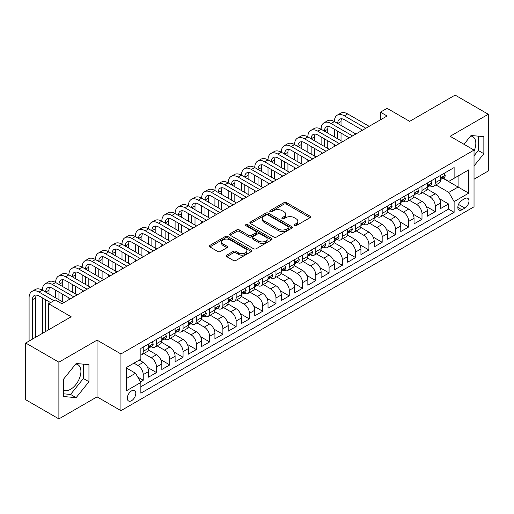 <?xml version="1.0" encoding="UTF-8"?>
<svg xmlns="http://www.w3.org/2000/svg" width="514" height="514" viewBox="0 0 514 514"><rect width="100%" height="100%" fill="white"/><g stroke="black" fill="none" stroke-linecap="round" stroke-linejoin="round"><path stroke-width="0.77" d="M294.336 225.678A1.291 0.745 0 0 0 296.16 225.678L310.006 217.685A1.844 1.067 0 0 0 310.546 216.934A1.844 1.067 0 0 0 310.006 216.182L286.555 202.638A1.844 1.067 0 0 0 283.946 202.638L270.101 210.631A1.291 0.745 0 0 0 269.728 211.158A1.291 0.745 0 0 0 270.101 211.684A1.291 0.745 0 0 0 271.925 211.684L273.718 210.65A5.898 3.405 0 0 1 282.058 210.65L284.011 211.781A5.898 3.405 0 0 1 285.739 214.184A5.898 3.405 0 0 1 284.011 216.593L282.218 217.628A1.291 0.745 0 0 0 281.845 218.154A1.291 0.745 0 0 0 282.218 218.681A1.291 0.745 0 0 0 284.043 218.681L285.835 217.647A5.898 3.405 0 0 1 294.175 217.647L296.128 218.778A5.898 3.405 0 0 1 297.857 221.181A5.898 3.405 0 0 1 296.128 223.59L294.336 224.624A1.291 0.745 0 0 0 293.957 225.151A1.291 0.745 0 0 0 294.336 225.678L294.336 224.624M63.331 390.087A14.643 8.455 120 0 0 70.566 389.316A14.643 8.455 120 0 0 80.133 376.409A14.643 8.455 120 0 0 77.89 364.677A14.643 8.455 120 0 0 75.725 364.015M131.558 400.695A6.007 3.47 120 0 0 135.484 395.401A6.007 3.47 120 0 0 134.565 390.589A6.007 3.47 120 0 0 131.558 390.884A6.007 3.47 120 0 0 127.639 396.178A6.007 3.47 120 0 0 128.558 400.991A6.007 3.47 120 0 0 131.558 400.695M470.631 136.017A14.643 8.455 -60 0 1 472.79 136.685A14.643 8.455 -60 0 1 474.03 151.142M226.745 255.15A1.844 1.067 0 0 0 226.205 255.901A1.844 1.067 0 0 0 226.745 256.653L233.33 260.45A1.844 1.067 0 0 0 235.932 260.45L251.307 251.571A1.844 1.067 0 0 0 251.847 250.819A1.844 1.067 0 0 0 251.307 250.067L227.856 236.53A1.844 1.067 0 0 0 225.248 236.53L209.873 245.403A1.844 1.067 0 0 0 209.333 246.155A1.844 1.067 0 0 0 209.873 246.906L217.82 251.5A1.844 1.067 0 0 0 220.429 251.5L227.008 247.697A1.844 1.067 0 0 0 227.548 246.945A1.844 1.067 0 0 0 227.008 246.193L223.07 243.919A4.928 2.846 0 0 1 221.624 241.908A4.928 2.846 0 0 1 224.663 239.28A4.928 2.846 0 0 1 230.041 239.897L245.48 248.808A4.928 2.846 0 0 1 246.919 250.819A4.928 2.846 0 0 1 243.88 253.447A4.928 2.846 0 0 1 238.509 252.83L235.932 251.346A1.844 1.067 0 0 0 233.33 251.346L226.745 255.15L226.745 256.653M474.03 179.213L488.3 170.976L488.3 114.262L455.115 95.103L409.652 121.355L387.087 108.325L380.45 112.155L387.087 115.991L61.873 303.748L55.236 299.919L48.599 303.748L48.599 329.802M58.885 362.184L58.885 418.897L97.05 396.866L97.05 340.152L58.885 362.184L25.7 343.024L71.163 316.778L48.599 303.748M97.05 340.152L120.944 353.947L474.03 150.088L474.03 206.801L120.944 410.66L120.944 353.947M488.3 114.262L450.135 136.294L474.03 150.088M273.846 237.057A1.844 1.067 0 0 0 276.455 237.057L291.83 228.177A1.844 1.067 0 0 0 292.37 227.426A1.844 1.067 0 0 0 291.83 226.674L268.379 213.137A1.844 1.067 0 0 0 265.77 213.137L250.395 222.009A1.844 1.067 0 0 0 249.855 222.761A1.844 1.067 0 0 0 250.395 223.513L273.846 237.057M246.418 225.954A1.291 0.745 0 0 1 247.722 226.141L271.546 239.89L256.197 248.75A1.844 1.067 0 0 1 253.588 248.75L230.137 235.213L230.137 233.709A1.844 1.067 0 0 0 229.597 234.461A1.844 1.067 0 0 0 230.137 235.213M230.137 233.709L236.716 229.906A1.844 1.067 0 0 1 239.318 229.906L248.834 235.399A1.844 1.067 0 0 0 251.436 235.399L255.805 232.881A1.844 1.067 0 0 0 256.345 232.129A1.844 1.067 0 0 0 255.805 231.377L245.898 225.659A1.291 0.745 0 0 1 245.525 225.132A1.291 0.745 0 0 1 246.322 224.445A1.291 0.745 0 0 1 247.722 224.605L271.565 238.374A1.844 1.067 0 0 1 272.105 239.126A1.844 1.067 0 0 1 271.565 239.877L271.565 238.374M58.885 418.897L25.7 399.738L25.7 343.024M140.489 381.825L143.239 380.231L137.733 377.051M133.948 363.141L137.932 365.441A7.511 4.337 60 0 1 143.239 374.635L148.552 371.571L148.552 377.167L156.513 372.566L147.537 367.388M143.849 353.529L151.206 357.776A7.511 4.337 60 0 1 156.513 366.977L161.826 363.906L161.826 369.502L169.787 364.908L160.811 359.723M157.123 345.864L164.48 350.111A7.511 4.337 60 0 1 169.787 359.312L175.101 356.247L175.101 361.837L183.061 357.243L174.085 352.058M170.397 338.199L177.754 342.452A7.511 4.337 60 0 1 183.061 351.647L188.375 348.582L188.375 354.178L196.335 349.578L187.359 344.393M183.671 330.541L191.028 334.787A7.511 4.337 60 0 1 196.335 343.982L201.649 340.917L201.649 346.513L209.609 341.913L200.633 336.728M196.946 322.876L204.302 327.122A7.511 4.337 60 0 1 209.609 336.317L214.923 333.252L214.923 338.848L222.883 334.248L213.908 329.069M210.22 315.21L217.576 319.457A7.511 4.337 60 0 1 222.883 328.658L228.197 325.593L228.197 331.183L236.157 326.589L227.182 321.404M223.494 307.545L230.85 311.792A7.511 4.337 60 0 1 236.157 320.993L241.471 317.928L241.471 323.518L249.431 318.924L240.456 313.739M236.768 299.88L244.124 304.134A7.511 4.337 60 0 1 249.431 313.328L254.745 310.263L254.745 315.859L262.705 311.259L253.73 306.074M250.042 292.222L257.398 296.469A7.511 4.337 60 0 1 262.705 305.663L268.019 302.598L268.019 308.194L275.979 303.594L267.004 298.416M263.316 284.557L270.672 288.804A7.511 4.337 60 0 1 275.979 297.998L281.293 294.933L281.293 300.529L289.253 295.929L280.278 290.751M276.59 276.892L283.946 281.139A7.511 4.337 60 0 1 289.253 290.339L294.567 287.275L294.567 292.864L302.528 288.27L293.552 283.086M289.864 269.227L297.221 273.48A7.511 4.337 60 0 1 302.528 282.674L307.841 279.61L307.841 285.206L315.802 280.605L306.826 275.42M303.138 261.568L310.495 265.815A7.511 4.337 60 0 1 315.802 275.009L321.115 271.945L321.115 277.541L329.076 272.94L320.1 267.755M316.412 253.903L323.769 258.15A7.511 4.337 60 0 1 329.076 267.344L334.389 264.28L334.389 269.876L342.35 265.275L333.374 260.097M329.686 246.238L337.043 250.485A7.511 4.337 60 0 1 342.35 259.686L347.663 256.614L347.663 262.211L355.624 257.61L346.648 252.432M342.96 238.573L350.317 242.82A7.511 4.337 60 0 1 355.624 252.021L360.937 248.956L360.937 254.546L368.898 249.952L359.922 244.767M356.234 230.908L363.591 235.161A7.511 4.337 60 0 1 368.898 244.356L374.211 241.291L374.211 246.887L382.172 242.287L373.196 237.102M369.508 223.249L376.865 227.496A7.511 4.337 60 0 1 382.172 236.691L387.485 233.626L387.485 239.222L395.446 234.622L386.47 229.437M382.782 215.584L390.139 219.831A7.511 4.337 60 0 1 395.446 229.026L400.759 225.961L400.759 231.557L408.72 226.957L399.744 221.778M396.056 207.919L403.413 212.166A7.511 4.337 60 0 1 408.72 221.367L414.033 218.296L414.033 223.892L421.994 219.292L413.018 214.113M409.33 200.254L416.687 204.501A7.511 4.337 60 0 1 421.994 213.702L427.307 210.637L427.307 216.227L435.268 211.633L435.268 206.037A7.511 4.337 -120 0 0 429.961 196.843L422.604 192.589M426.292 206.448L435.268 211.633M148.552 371.571A7.511 4.337 -120 0 0 143.239 362.376L139.262 360.076M161.826 363.906A7.511 4.337 -120 0 0 156.513 354.711L148.308 349.97M175.101 356.247A7.511 4.337 -120 0 0 169.787 347.046L161.582 342.311M188.375 348.582A7.511 4.337 -120 0 0 183.061 339.388L174.856 334.646M201.649 340.917A7.511 4.337 -120 0 0 196.335 331.723L188.13 326.981M214.923 333.252A7.511 4.337 -120 0 0 209.609 324.058L201.404 319.316M228.197 325.593A7.511 4.337 -120 0 0 222.883 316.393L214.679 311.651M241.471 317.928A7.511 4.337 -120 0 0 236.157 308.728L227.953 303.992M254.745 310.263A7.511 4.337 -120 0 0 249.431 301.069L241.227 296.327M268.019 302.598A7.511 4.337 -120 0 0 262.705 293.404L254.501 288.662M281.293 294.933A7.511 4.337 -120 0 0 275.979 285.739L267.775 280.997M294.567 287.275A7.511 4.337 -120 0 0 289.253 278.074L281.049 273.339M307.841 279.61A7.511 4.337 -120 0 0 302.528 270.409L294.323 265.674M321.115 271.945A7.511 4.337 -120 0 0 315.802 262.75L307.597 258.009M334.389 264.28A7.511 4.337 -120 0 0 329.076 255.085L320.871 250.344M347.663 256.614A7.511 4.337 -120 0 0 342.35 247.42L334.145 242.679M360.937 248.956A7.511 4.337 -120 0 0 355.624 239.755L347.419 235.02M374.211 241.291A7.511 4.337 -120 0 0 368.898 232.09L360.693 227.355M387.485 233.626A7.511 4.337 -120 0 0 382.172 224.432L373.967 219.69M400.759 225.961A7.511 4.337 -120 0 0 395.446 216.767L387.241 212.025M414.033 218.296A7.511 4.337 -120 0 0 408.72 209.102L400.515 204.36M427.307 210.637A7.511 4.337 -120 0 0 421.994 201.437L413.789 196.701M464.874 198.603L461.951 200.287A5.821 3.36 120 0 0 458.147 205.42A5.821 3.36 120 0 0 459.041 210.078A5.821 3.36 120 0 0 461.951 209.789L464.874 208.106A5.821 3.36 120 0 0 468.672 202.979A5.821 3.36 120 0 0 467.779 198.314A5.821 3.36 120 0 0 464.874 198.603M126.251 378.625L135.542 373.26L140.855 382.455L140.855 393.184L454.119 212.321L454.119 201.591L448.812 192.397L435.878 184.931M140.855 382.455L126.251 390.884L126.251 367.587L140.855 359.157L140.855 348.428L454.119 167.564L454.119 178.294L468.723 169.864L468.723 193.161L454.119 201.591M151.135 346.699L151.206 346.744A7.511 4.337 60 0 0 154.958 347.111L160.272 344.046A7.511 4.337 -120 0 0 161.826 340.609L161.826 336.317M164.409 339.041L164.48 339.079A7.511 4.337 60 0 0 168.232 339.452L173.546 336.387A7.511 4.337 -120 0 0 175.101 332.95L175.101 328.658M177.683 331.376L177.754 331.414A7.511 4.337 60 0 0 181.506 331.787L186.82 328.722A7.511 4.337 -120 0 0 188.375 325.285L188.375 320.993M190.957 323.711L191.028 323.749A7.511 4.337 60 0 0 194.78 324.122L200.094 321.057A7.511 4.337 -120 0 0 201.649 317.62L201.649 313.328M204.231 316.046L204.302 316.084A7.511 4.337 60 0 0 208.054 316.457L213.368 313.392A7.511 4.337 -120 0 0 214.923 309.955L214.923 305.663M217.506 308.381L217.576 308.426A7.511 4.337 60 0 0 221.328 308.798L226.642 305.727A7.511 4.337 -120 0 0 228.197 302.29L228.197 297.998M230.78 300.722L230.85 300.761A7.511 4.337 60 0 0 234.602 301.133L239.916 298.069A7.511 4.337 -120 0 0 241.471 294.631L241.471 290.339M244.054 293.057L244.124 293.096A7.511 4.337 60 0 0 247.876 293.468L253.19 290.404A7.511 4.337 -120 0 0 254.745 286.966L254.745 282.674M257.328 285.392L257.398 285.431A7.511 4.337 60 0 0 261.151 285.803L266.464 282.739A7.511 4.337 -120 0 0 268.019 279.301L268.019 275.009M270.602 277.727L270.672 277.766A7.511 4.337 60 0 0 274.425 278.138L279.738 275.074A7.511 4.337 -120 0 0 281.293 271.636L281.293 267.344M283.876 270.062L283.946 270.107A7.511 4.337 60 0 0 287.699 270.48L293.012 267.409A7.511 4.337 -120 0 0 294.567 263.971L294.567 259.679M297.15 262.403L297.221 262.442A7.511 4.337 60 0 0 300.973 262.815L306.286 259.75A7.511 4.337 -120 0 0 307.841 256.313L307.841 252.021M310.424 254.738L310.495 254.777A7.511 4.337 60 0 0 314.247 255.15L319.56 252.085A7.511 4.337 -120 0 0 321.115 248.647L321.115 244.356M323.698 247.073L323.769 247.112A7.511 4.337 60 0 0 327.521 247.485L332.834 244.42A7.511 4.337 -120 0 0 334.389 240.982L334.389 236.691M336.972 239.408L337.043 239.447A7.511 4.337 60 0 0 340.795 239.82L346.108 236.755A7.511 4.337 -120 0 0 347.663 233.317L347.663 229.026M350.246 231.743L350.317 231.788A7.511 4.337 60 0 0 354.069 232.161L359.382 229.09A7.511 4.337 -120 0 0 360.937 225.652L360.937 221.361M363.52 224.085L363.591 224.123A7.511 4.337 60 0 0 367.343 224.496L372.656 221.431A7.511 4.337 -120 0 0 374.211 217.994L374.211 213.702M376.794 216.42L376.865 216.458A7.511 4.337 60 0 0 380.617 216.831L385.93 213.766A7.511 4.337 -120 0 0 387.485 210.329L387.485 206.037M390.068 208.755L390.139 208.793A7.511 4.337 60 0 0 393.891 209.166L399.205 206.101A7.511 4.337 -120 0 0 400.759 202.664L400.759 198.372M403.342 201.09L403.413 201.135A7.511 4.337 60 0 0 407.165 201.501L412.479 198.436A7.511 4.337 -120 0 0 414.033 194.999L414.033 190.707M416.616 193.425L416.687 193.47A7.511 4.337 60 0 0 420.439 193.842L425.753 190.778A7.511 4.337 -120 0 0 427.307 187.334L427.307 183.048M140.855 386.746L448.542 209.102L448.542 203.968L440.582 208.568L440.582 202.972A7.511 4.337 -120 0 0 435.268 193.772L427.063 189.036M429.89 185.766L429.961 185.805A7.511 4.337 -120 0 0 433.713 186.177A7.511 4.337 -120 0 0 435.268 182.74L435.268 178.448M433.713 186.177L439.027 183.112A7.511 4.337 -120 0 0 440.582 179.675L440.582 175.383M143.239 347.046L143.239 351.338A7.511 4.337 60 0 1 141.684 354.776A7.511 4.337 60 0 1 140.855 355.084M141.684 354.776L146.998 351.711A7.511 4.337 -120 0 0 148.552 348.274L148.552 343.982M156.513 339.381L156.513 343.673A7.511 4.337 60 0 1 154.958 347.111M169.787 331.723L169.787 336.015A7.511 4.337 60 0 1 168.232 339.452M183.061 324.058L183.061 328.35A7.511 4.337 60 0 1 181.506 331.787M196.335 316.393L196.335 320.685A7.511 4.337 60 0 1 194.78 324.122M209.609 308.728L209.609 313.02A7.511 4.337 60 0 1 208.054 316.457M222.883 301.069L222.883 305.355A7.511 4.337 60 0 1 221.328 308.798M236.157 293.404L236.157 297.696A7.511 4.337 60 0 1 234.602 301.133M249.431 285.739L249.431 290.031A7.511 4.337 60 0 1 247.876 293.468M262.705 278.074L262.705 282.366A7.511 4.337 60 0 1 261.151 285.803M275.979 270.409L275.979 274.701A7.511 4.337 60 0 1 274.425 278.138M289.253 262.75L289.253 267.042A7.511 4.337 60 0 1 287.699 270.48M302.528 255.085L302.528 259.377A7.511 4.337 60 0 1 300.973 262.815M315.802 247.42L315.802 251.712A7.511 4.337 60 0 1 314.247 255.15M329.076 239.755L329.076 244.047A7.511 4.337 60 0 1 327.521 247.485M342.35 232.09L342.35 236.382A7.511 4.337 60 0 1 340.795 239.82M355.624 224.432L355.624 228.724A7.511 4.337 60 0 1 354.069 232.161M368.898 216.767L368.898 221.059A7.511 4.337 60 0 1 367.343 224.496M382.172 209.102L382.172 213.394A7.511 4.337 60 0 1 380.617 216.831M395.446 201.437L395.446 205.728A7.511 4.337 60 0 1 393.891 209.166M408.72 193.772L408.72 198.063A7.511 4.337 60 0 1 407.165 201.501M421.994 186.113L421.994 190.405A7.511 4.337 60 0 1 420.439 193.842M421.994 213.702L421.994 219.292M408.72 221.367L408.72 226.957M395.446 229.026L395.446 234.622M382.172 236.691L382.172 242.287M368.898 244.356L368.898 249.952M355.624 252.021L355.624 257.61M342.35 259.686L342.35 265.275M329.076 267.344L329.076 272.94M315.802 275.009L315.802 280.605M302.528 282.674L302.528 288.27M289.253 290.339L289.253 295.929M275.979 297.998L275.979 303.594M262.705 305.663L262.705 311.259M249.431 313.328L249.431 318.924M236.157 320.993L236.157 326.589M222.883 328.658L222.883 334.248M209.609 336.317L209.609 341.913M196.335 343.982L196.335 349.578M183.061 351.647L183.061 357.243M169.787 359.312L169.787 364.908M156.513 366.977L156.513 372.566M143.239 374.635L143.239 380.231M135.542 373.26L126.251 367.895M448.812 192.397L458.102 187.032L458.102 175.994L468.723 169.864M442.901 178.255L468.723 193.161M443.164 178.101L448.812 181.358L454.119 178.294M97.05 396.866L120.944 410.66M380.45 112.155L380.45 119.82M439.566 198.783L448.542 203.968M448.542 209.102L454.119 212.321M474.03 165.945L483.854 153.725L483.854 136.647L471.042 135.503L463.981 144.286M63.331 396.512L76.143 397.656L88.948 381.722L88.948 364.644L76.143 363.501L63.331 379.435L63.331 396.512M474.03 155.793L478.277 150.506L478.277 136.152M478.277 150.506L483.854 153.725M63.331 393.788L70.566 394.437L83.377 378.503L83.377 364.143M83.377 378.503L88.948 381.722M70.566 394.437L76.143 397.656M294.85 225.858L296.128 225.126A5.898 3.405 0 0 0 297.857 222.716L297.857 221.181M285.739 214.184L285.739 215.719A5.898 3.405 0 0 1 284.011 218.129L282.739 218.861M309.981 217.698L286.555 204.174A1.844 1.067 0 0 0 283.946 204.174L270.621 211.871M291.804 228.19L268.379 214.666A1.844 1.067 0 0 0 265.77 214.666L250.421 223.526M288.572 227.953A1.291 0.745 0 0 0 288.952 227.426A1.291 0.745 0 0 0 288.572 226.899L267.987 215.013A1.291 0.745 0 0 0 266.162 215.013L264.273 216.105A5.898 3.405 0 0 0 262.545 218.514A5.898 3.405 0 0 0 264.273 220.917L278.344 229.045A5.898 3.405 0 0 0 286.683 229.045L288.572 227.953L288.572 229.488A1.291 0.745 0 0 0 288.952 228.961L288.952 227.426M262.545 218.514L262.545 220.043A5.898 3.405 0 0 0 264.273 222.453L264.273 220.917M288.572 229.488L286.683 230.574A5.898 3.405 0 0 1 278.344 230.574L264.273 222.453M230.163 235.226L236.716 231.441L236.716 229.906M256.345 232.129L256.345 233.658A1.844 1.067 0 0 1 255.805 234.41L251.436 236.935A1.844 1.067 0 0 1 248.834 236.935L239.318 231.441A1.844 1.067 0 0 0 236.716 231.441M258.703 241.098A4.928 2.846 0 0 0 264.074 241.715A4.928 2.846 0 0 0 267.119 239.087A4.928 2.846 0 0 0 265.674 237.076L260.232 233.934A1.844 1.067 0 0 0 257.63 233.934L253.261 236.453A1.844 1.067 0 0 0 252.721 237.205A1.844 1.067 0 0 0 253.261 237.956L258.703 241.098L258.703 242.634A4.928 2.846 0 0 0 264.074 243.25A4.928 2.846 0 0 0 267.119 240.616L267.119 239.087M252.721 237.205L252.721 238.74A1.844 1.067 0 0 0 253.261 239.492L253.261 237.956M258.703 242.634L253.261 239.492M246.919 250.819L246.919 252.355A4.928 2.846 0 0 1 243.88 254.983A4.928 2.846 0 0 1 238.509 254.366L235.932 252.882A1.844 1.067 0 0 0 233.33 252.882L226.77 256.666M221.624 241.908L221.624 243.437A4.928 2.846 0 0 0 223.07 245.454L223.07 243.919M226.982 247.716L223.07 245.454M251.282 251.59L227.856 238.059A1.844 1.067 0 0 0 225.248 238.059L209.898 246.926M444.096 173.353L445.227 175.306A4.973 2.872 60 0 1 444.192 177.503L441.674 178.962A4.973 2.872 -120 0 0 442.541 177.818L442.432 177.375M29.086 341.071L29.086 297.85A14.077 8.128 60 0 1 32.003 291.399L35.318 289.485A14.077 8.128 60 0 1 42.36 290.185A14.077 8.128 60 0 1 45.277 283.741L48.592 281.82A14.077 8.128 60 0 1 55.634 282.52A14.077 8.128 60 0 1 58.551 276.076L61.866 274.161A14.077 8.128 60 0 1 68.908 274.855A14.077 8.128 60 0 1 71.825 268.411L75.14 266.496A14.077 8.128 60 0 1 82.182 267.19A14.077 8.128 60 0 1 85.099 260.746L88.414 258.831A14.077 8.128 60 0 1 95.456 259.531A14.077 8.128 60 0 1 98.373 253.081L101.688 251.166A14.077 8.128 60 0 1 108.73 251.866A14.077 8.128 60 0 1 111.647 245.422L114.963 243.501A14.077 8.128 60 0 1 122.004 244.201A14.077 8.128 60 0 1 124.921 237.757L128.237 235.842A14.077 8.128 60 0 1 135.278 236.536A14.077 8.128 60 0 1 138.195 230.092L141.511 228.177A14.077 8.128 60 0 1 148.552 228.871A14.077 8.128 60 0 1 151.469 222.427L154.785 220.512A14.077 8.128 60 0 1 161.826 221.213A14.077 8.128 60 0 1 164.743 214.762L168.059 212.847A14.077 8.128 60 0 1 175.101 213.548A14.077 8.128 60 0 1 178.017 207.103L181.333 205.189A14.077 8.128 60 0 1 188.375 205.883A14.077 8.128 60 0 1 191.292 199.438L194.607 197.524A14.077 8.128 60 0 1 201.649 198.218A14.077 8.128 60 0 1 204.566 191.773L207.881 189.859A14.077 8.128 60 0 1 214.923 190.553A14.077 8.128 60 0 1 217.84 184.108L221.155 182.194A14.077 8.128 60 0 1 228.197 182.894A14.077 8.128 60 0 1 231.114 176.45L234.429 174.529A14.077 8.128 60 0 1 241.471 175.229A14.077 8.128 60 0 1 244.388 168.785L247.703 166.87A14.077 8.128 60 0 1 254.745 167.564A14.077 8.128 60 0 1 257.662 161.12L260.977 159.205A14.077 8.128 60 0 1 268.019 159.899A14.077 8.128 60 0 1 270.936 153.455L274.251 151.54A14.077 8.128 60 0 1 281.293 152.234A14.077 8.128 60 0 1 284.21 145.79L287.525 143.875A14.077 8.128 60 0 1 294.567 144.575A14.077 8.128 60 0 1 297.484 138.131L300.799 136.21A14.077 8.128 60 0 1 307.841 136.91A14.077 8.128 60 0 1 310.758 130.466L314.073 128.551A14.077 8.128 60 0 1 321.115 129.245A14.077 8.128 60 0 1 324.032 122.801L327.347 120.886A14.077 8.128 60 0 1 334.389 121.58A14.077 8.128 60 0 1 337.306 115.136L340.621 113.221A14.077 8.128 60 0 1 347.663 113.922L369.168 126.335M337.306 115.136A14.077 8.128 60 0 1 344.341 115.836L365.846 128.249M440.749 179.193L440.768 179.193A4.973 2.872 -120 0 0 441.674 178.962M441.899 177.446L442.541 177.818C442.226 177.067 441.693 177.375 440.948 178.737A4.973 2.872 60 0 1 440.582 179.444M362.531 130.164L344.341 119.666A9.387 5.416 -120 0 0 339.651 119.203A9.387 5.416 -120 0 0 337.704 123.501L341.026 121.58L341.026 125.416M341.611 118.766A9.387 5.416 -120 0 0 341.026 121.58M337.704 131.16L337.704 138.825M341.026 133.081L341.026 140.74M334.389 146.413L334.389 144.575M334.389 136.91L334.389 129.245M430.822 181.012L431.953 182.971A4.973 2.872 60 0 1 430.918 185.168L428.4 186.627A4.973 2.872 -120 0 0 429.267 185.477L429.158 185.04M324.032 122.801A14.077 8.128 60 0 1 331.067 123.501L334.389 121.58L355.894 134M331.067 123.501L352.572 135.914M427.475 186.858L427.494 186.858A4.973 2.872 -120 0 0 428.4 186.627M428.625 185.111L429.267 185.477C428.952 184.732 428.419 185.034 427.674 186.402A4.973 2.872 60 0 1 427.307 187.109M349.257 137.829L331.067 127.331A9.387 5.416 -120 0 0 326.377 126.868A9.387 5.416 -120 0 0 324.43 131.16L327.752 129.245L327.752 133.081M328.337 126.431A9.387 5.416 -120 0 0 327.752 129.245M324.43 138.825L324.43 146.49M327.752 140.74L327.752 148.405M321.115 154.078L321.115 152.234M321.115 144.575L321.115 136.91M417.548 188.677L418.679 190.63A4.973 2.872 60 0 1 417.644 192.834L415.126 194.292A4.973 2.872 -120 0 0 415.993 193.142L415.884 192.705M310.758 130.466A14.077 8.128 60 0 1 317.793 131.16L321.115 129.245L342.62 141.658M317.793 131.16L339.298 143.579M414.2 194.523L414.22 194.523A4.973 2.872 -120 0 0 415.126 194.292M415.351 192.769L415.993 193.142C415.678 192.397 415.145 192.699 414.4 194.061A4.973 2.872 60 0 1 414.033 194.774M335.983 145.494L317.793 134.996A9.387 5.416 -120 0 0 313.103 134.527A9.387 5.416 -120 0 0 311.156 138.825L314.478 136.91L314.478 140.74M315.063 134.096A9.387 5.416 -120 0 0 314.478 136.91M311.156 146.49L311.156 154.155M314.478 148.405L314.478 156.07M307.841 161.743L307.841 159.899M307.841 152.234L307.841 144.575M404.274 196.342L405.405 198.295A4.973 2.872 60 0 1 404.37 200.499L401.852 201.951A4.973 2.872 -120 0 0 402.719 200.807L402.61 200.364M297.484 138.131A14.077 8.128 60 0 1 304.519 138.825L307.841 136.91L329.346 149.323M304.519 138.825L326.024 151.238M400.926 202.188L400.946 202.188A4.973 2.872 -120 0 0 401.852 201.951M402.076 200.434L402.719 200.807C402.404 200.055 401.871 200.364 401.126 201.726A4.973 2.872 60 0 1 400.759 202.432M322.708 153.159L304.519 142.661A9.387 5.416 -120 0 0 299.829 142.192A9.387 5.416 -120 0 0 297.882 146.49L301.204 144.575L301.204 148.405M301.789 141.761A9.387 5.416 -120 0 0 301.204 144.575M297.882 154.155L297.882 161.814M301.204 156.07L301.204 163.735M294.567 169.402L294.567 167.564M294.567 159.899L294.567 152.234M391 204.007L392.131 205.96A4.973 2.872 60 0 1 391.096 208.157L388.578 209.616A4.973 2.872 -120 0 0 389.445 208.472L389.336 208.029M284.21 145.79A14.077 8.128 60 0 1 291.245 146.49L294.567 144.575L316.071 156.988M291.245 146.49L312.75 158.903M387.652 209.847L387.672 209.847A4.973 2.872 -120 0 0 388.578 209.616M388.802 208.099L389.445 208.472C389.13 207.72 388.597 208.029 387.852 209.391A4.973 2.872 60 0 1 387.485 210.097M309.434 160.818L291.245 150.319A9.387 5.416 -120 0 0 286.555 149.857A9.387 5.416 -120 0 0 284.608 154.155L287.93 152.24L287.93 156.07M288.515 149.426A9.387 5.416 -120 0 0 287.93 152.24M284.608 161.814L284.608 169.479M287.93 163.735L287.93 171.393M281.293 177.067L281.293 175.229M281.293 167.564L281.293 159.899M377.726 211.672L378.857 213.625A4.973 2.872 60 0 1 377.822 215.822L375.304 217.281A4.973 2.872 -120 0 0 376.171 216.137L376.062 215.694M270.936 153.455A14.077 8.128 60 0 1 277.971 154.155L281.293 152.234L302.797 164.653M277.971 154.155L299.476 166.568M374.378 217.512L374.398 217.512A4.973 2.872 -120 0 0 375.304 217.281M375.528 215.764L376.171 216.137C375.856 215.385 375.323 215.694 374.577 217.056A4.973 2.872 60 0 1 374.211 217.763M296.16 168.483L277.971 157.984A9.387 5.416 -120 0 0 273.281 157.522A9.387 5.416 -120 0 0 271.334 161.814L274.656 159.899L274.656 163.735M275.241 157.085A9.387 5.416 -120 0 0 274.656 159.899M271.334 169.479L271.334 177.144M274.656 171.393L274.656 179.058M268.019 184.732L268.019 182.894M268.019 175.229L268.019 167.564M364.452 219.33L365.582 221.29A4.973 2.872 60 0 1 364.548 223.487L362.029 224.946A4.973 2.872 -120 0 0 362.897 223.796L362.788 223.359M257.662 161.12A14.077 8.128 60 0 1 264.697 161.814L268.019 159.899L289.523 172.318M264.697 161.814L286.202 174.233M361.104 225.177L361.124 225.177A4.973 2.872 -120 0 0 362.029 224.946M362.254 223.429L362.897 223.796C362.582 223.05 362.049 223.352 361.303 224.721A4.973 2.872 60 0 1 360.937 225.428M282.886 176.148L264.697 165.649A9.387 5.416 -120 0 0 260.007 165.187A9.387 5.416 -120 0 0 258.06 169.479L261.382 167.564L261.382 171.393M261.967 164.75A9.387 5.416 -120 0 0 261.382 167.564M258.06 177.144L258.06 184.809M261.382 179.058L261.382 186.723M254.745 192.397L254.745 190.553M254.745 182.894L254.745 175.229M351.178 226.995L352.308 228.948A4.973 2.872 60 0 1 351.28 231.152L348.755 232.611A4.973 2.872 -120 0 0 349.623 231.461L349.514 231.017M244.388 168.785A14.077 8.128 60 0 1 251.423 169.479L254.745 167.564L276.249 179.977M251.423 169.479L272.928 181.898M347.83 232.842L347.849 232.842A4.973 2.872 -120 0 0 348.755 232.611M348.98 231.088L349.623 231.461C349.308 230.715 348.775 231.017 348.029 232.379A4.973 2.872 60 0 1 347.663 233.086M269.612 183.813L251.423 173.314A9.387 5.416 -120 0 0 246.733 172.845A9.387 5.416 -120 0 0 244.786 177.144L248.108 175.229L248.108 179.058M248.692 172.415A9.387 5.416 -120 0 0 248.108 175.229M244.786 184.809L244.786 192.474M248.108 186.723L248.108 194.388M241.471 200.055L241.471 198.218M241.471 190.553L241.471 182.894M337.904 234.66L339.034 236.613A4.973 2.872 60 0 1 338.006 238.817L335.481 240.269A4.973 2.872 -120 0 0 336.349 239.126L336.24 238.682M231.114 176.45A14.077 8.128 60 0 1 238.149 177.144L241.471 175.229L262.975 187.642M238.149 177.144L259.654 189.557M334.556 240.507L334.575 240.507A4.973 2.872 -120 0 0 335.481 240.269M335.706 238.753L336.349 239.126C336.034 238.374 335.501 238.682 334.755 240.044A4.973 2.872 60 0 1 334.389 240.751M256.338 191.478L238.149 180.973A9.387 5.416 -120 0 0 233.459 180.51A9.387 5.416 -120 0 0 231.512 184.809L234.834 182.894L234.834 186.723M235.418 180.08A9.387 5.416 -120 0 0 234.834 182.894M231.512 192.474L231.512 200.132M234.834 194.388L234.834 202.053M228.197 207.72L228.197 205.883M228.197 198.218L228.197 190.553M324.63 242.325L325.76 244.278A4.973 2.872 60 0 1 324.732 246.476L322.207 247.934A4.973 2.872 -120 0 0 323.075 246.791L322.965 246.347M217.84 184.108A14.077 8.128 60 0 1 224.875 184.809L228.197 182.894L249.701 195.307M224.875 184.809L246.379 197.222M321.282 248.166L321.301 248.166A4.973 2.872 -120 0 0 322.207 247.934M322.432 246.418L323.075 246.791C322.76 246.039 322.227 246.347 321.481 247.709A4.973 2.872 60 0 1 321.115 248.416M243.064 199.136L224.875 188.638A9.387 5.416 -120 0 0 220.185 188.175A9.387 5.416 -120 0 0 218.238 192.474L221.56 190.553L221.56 194.388M222.144 187.745A9.387 5.416 -120 0 0 221.56 190.553M218.238 200.132L218.238 207.797M221.56 202.053L221.56 209.712M214.923 215.385L214.923 213.548M214.923 205.883L214.923 198.218M311.356 249.99L312.486 251.944A4.973 2.872 60 0 1 311.458 254.141L308.933 255.599A4.973 2.872 -120 0 0 309.801 254.456L309.691 254.012M204.566 191.773A14.077 8.128 60 0 1 211.601 192.474L214.923 190.553L236.427 202.972M211.601 192.474L233.105 204.887M308.008 255.831L308.027 255.831A4.973 2.872 -120 0 0 308.933 255.599M309.158 254.083L309.801 254.456C309.486 253.704 308.953 254.012 308.207 255.374A4.973 2.872 60 0 1 307.841 256.081M229.79 206.801L211.601 196.303A9.387 5.416 -120 0 0 206.911 195.84A9.387 5.416 -120 0 0 204.964 200.132L208.286 198.218L208.286 202.053M208.87 195.404A9.387 5.416 -120 0 0 208.286 198.218M204.964 207.797L204.964 215.462M208.286 209.712L208.286 217.377M201.649 223.05L201.649 221.213M201.649 213.548L201.649 205.883M298.081 257.649L299.212 259.602A4.973 2.872 60 0 1 298.184 261.806L295.659 263.264A4.973 2.872 -120 0 0 296.527 262.114L296.417 261.677M191.292 199.438A14.077 8.128 60 0 1 198.327 200.132L201.649 198.218L223.153 210.637M198.327 200.132L219.831 212.552M294.734 263.496L294.753 263.496A4.973 2.872 -120 0 0 295.659 263.264M295.884 261.748L296.527 262.114C296.212 261.369 295.678 261.671 294.933 263.033A4.973 2.872 60 0 1 294.567 263.746M216.516 214.466L198.327 203.968A9.387 5.416 -120 0 0 193.637 203.499A9.387 5.416 -120 0 0 191.69 207.797L195.012 205.883L195.012 209.712M195.596 203.069A9.387 5.416 -120 0 0 195.012 205.883M191.69 215.462L191.69 223.127M195.012 217.377L195.012 225.042M188.375 230.715L188.375 228.871M188.375 221.213L188.375 213.548M284.807 265.314L285.938 267.267A4.973 2.872 60 0 1 284.91 269.471L282.385 270.923A4.973 2.872 -120 0 0 283.253 269.779L283.143 269.336M178.017 207.103A14.077 8.128 60 0 1 185.053 207.797L188.375 205.883L209.879 218.296M185.053 207.797L206.557 220.217M281.46 271.161L281.479 271.161A4.973 2.872 -120 0 0 282.385 270.923M282.61 269.407L283.253 269.779C282.938 269.028 282.404 269.336 281.659 270.698A4.973 2.872 60 0 1 281.293 271.405M203.242 222.132L185.053 211.633A9.387 5.416 -120 0 0 180.363 211.164A9.387 5.416 -120 0 0 178.416 215.462L181.738 213.548L181.738 217.377M182.322 210.734A9.387 5.416 -120 0 0 181.738 213.548M178.416 223.127L178.416 230.792M181.738 225.042L181.738 232.707M175.101 238.374L175.101 236.536M175.101 228.871L175.101 221.213M271.533 272.979L272.664 274.932A4.973 2.872 60 0 1 271.636 277.136L269.111 278.588A4.973 2.872 -120 0 0 269.978 277.444L269.869 277.001M164.743 214.762A14.077 8.128 60 0 1 171.779 215.462L175.101 213.548L196.605 225.961M171.779 215.462L193.283 227.875M268.186 278.826L268.205 278.826A4.973 2.872 -120 0 0 269.111 278.588M269.336 277.072L269.978 277.444C269.664 276.693 269.13 277.001 268.385 278.363A4.973 2.872 60 0 1 268.019 279.07M189.968 229.797L171.779 219.292A9.387 5.416 -120 0 0 167.089 218.829A9.387 5.416 -120 0 0 165.142 223.127L168.463 221.213L168.463 225.042M169.048 218.399A9.387 5.416 -120 0 0 168.463 221.213M165.142 230.792L165.142 238.451M168.463 232.707L168.463 240.372M161.826 246.039L161.826 244.201M161.826 236.536L161.826 228.871M258.259 280.644L259.39 282.597A4.973 2.872 60 0 1 258.362 284.795L255.837 286.253A4.973 2.872 -120 0 0 256.704 285.109L256.595 284.666M151.469 222.427A14.077 8.128 60 0 1 158.505 223.127L161.826 221.213L183.331 233.626M158.505 223.127L180.009 235.541M254.912 286.484L254.931 286.484A4.973 2.872 -120 0 0 255.837 286.253M256.062 284.737L256.704 285.109C256.39 284.358 255.856 284.666 255.111 286.028A4.973 2.872 60 0 1 254.745 286.735M176.694 237.455L158.505 226.957A9.387 5.416 -120 0 0 153.814 226.494A9.387 5.416 -120 0 0 151.868 230.792L155.189 228.871L155.189 232.707M155.774 226.057A9.387 5.416 -120 0 0 155.189 228.871M151.868 238.451L151.868 246.116M155.189 240.372L155.189 248.031M148.552 253.704L148.552 251.866M148.552 244.201L148.552 236.536M244.985 288.309L246.116 290.262A4.973 2.872 60 0 1 245.088 292.46L242.563 293.918A4.973 2.872 -120 0 0 243.43 292.774L243.321 292.331M138.195 230.092A14.077 8.128 60 0 1 145.231 230.792L148.552 228.871L170.057 241.291M145.231 230.792L166.735 243.206M241.638 294.149L241.657 294.149A4.973 2.872 -120 0 0 242.563 293.918M242.788 292.402L243.43 292.774C243.116 292.023 242.582 292.331 241.837 293.693A4.973 2.872 60 0 1 241.471 294.4M163.42 245.12L145.231 234.622A9.387 5.416 -120 0 0 140.54 234.159A9.387 5.416 -120 0 0 138.594 238.451L141.915 236.536L141.915 240.372M142.5 233.722A9.387 5.416 -120 0 0 141.915 236.536M138.594 246.116L138.594 253.781M141.915 248.031L141.915 255.696M135.278 261.369L135.278 259.531M135.278 251.866L135.278 244.201M231.711 295.968L232.842 297.921A4.973 2.872 60 0 1 231.814 300.125L229.289 301.583A4.973 2.872 -120 0 0 230.156 300.433L230.047 299.996M124.921 237.757A14.077 8.128 60 0 1 131.957 238.451L135.278 236.536L156.783 248.956M131.957 238.451L153.461 250.871M228.364 301.814L228.383 301.814A4.973 2.872 -120 0 0 229.289 301.583M229.514 300.067L230.156 300.433C229.842 299.688 229.308 299.99 228.563 301.352A4.973 2.872 60 0 1 228.197 302.065M150.146 252.785L131.957 242.287A9.387 5.416 -120 0 0 127.266 241.818A9.387 5.416 -120 0 0 125.32 246.116L128.641 244.201L128.641 248.031M129.226 241.387A9.387 5.416 -120 0 0 128.641 244.201M125.32 253.781L125.32 261.446M128.641 255.696L128.641 263.361M122.004 269.034L122.004 267.19M122.004 259.531L122.004 251.866M218.437 303.633L219.568 305.586A4.973 2.872 60 0 1 218.54 307.79L216.015 309.242A4.973 2.872 -120 0 0 216.882 308.098L216.779 307.655M111.647 245.422A14.077 8.128 60 0 1 118.683 246.116L122.004 244.201L143.509 256.614M118.683 246.116L140.187 258.536M215.09 309.479L215.109 309.479A4.973 2.872 -120 0 0 216.015 309.242M216.24 307.725L216.882 308.098C216.567 307.346 216.034 307.655 215.289 309.017A4.973 2.872 60 0 1 214.923 309.724M136.872 260.45L118.683 249.952A9.387 5.416 -120 0 0 113.992 249.483A9.387 5.416 -120 0 0 112.046 253.781L115.367 251.866L115.367 255.696M115.952 249.052A9.387 5.416 -120 0 0 115.367 251.866M112.046 261.446L112.046 269.111M115.367 263.361L115.367 271.026M108.73 276.693L108.73 274.855M108.73 267.19L108.73 259.531M205.163 311.298L206.294 313.251A4.973 2.872 60 0 1 205.266 315.455L202.741 316.907A4.973 2.872 -120 0 0 203.608 315.763L203.505 315.32M98.373 253.081A14.077 8.128 60 0 1 105.409 253.781L108.73 251.866L130.235 264.28M105.409 253.781L126.913 266.194M201.816 317.144L201.835 317.138A4.973 2.872 -120 0 0 202.741 316.907M202.966 315.39L203.608 315.763C203.293 315.011 202.76 315.32 202.015 316.682A4.973 2.872 60 0 1 201.649 317.389M123.598 268.115L105.409 257.61A9.387 5.416 -120 0 0 100.718 257.148A9.387 5.416 -120 0 0 98.772 261.446L102.093 259.531L102.093 263.361M102.678 256.717A9.387 5.416 -120 0 0 102.093 259.531M98.772 269.111L98.772 276.77M102.093 271.026L102.093 278.691M95.456 284.358L95.456 282.52M95.456 274.855L95.456 267.19M191.889 318.963L193.02 320.916A4.973 2.872 60 0 1 191.992 323.113L189.467 324.572A4.973 2.872 -120 0 0 190.334 323.428L190.231 322.985M85.099 260.746A14.077 8.128 60 0 1 92.135 261.446L95.456 259.531L116.961 271.945M92.135 261.446L113.639 273.859M188.542 324.803L188.561 324.803A4.973 2.872 -120 0 0 189.467 324.572M189.692 323.055L190.334 323.428C190.019 322.676 189.486 322.985 188.741 324.347A4.973 2.872 60 0 1 188.375 325.054M110.324 275.774L92.135 265.275A9.387 5.416 -120 0 0 87.444 264.813A9.387 5.416 -120 0 0 85.497 269.111L88.819 267.19L88.819 271.026M89.404 264.376A9.387 5.416 -120 0 0 88.819 267.19M85.497 276.77L85.497 284.435M88.819 278.691L88.819 286.349M82.182 292.023L82.182 290.185M82.182 282.52L82.182 274.855M178.615 326.621L179.746 328.581A4.973 2.872 60 0 1 178.718 330.778L176.193 332.237A4.973 2.872 -120 0 0 177.06 331.087L176.957 330.65M71.825 268.411A14.077 8.128 60 0 1 78.86 269.111L82.182 267.19L103.687 279.61M78.86 269.111L100.365 281.524M175.268 332.468L175.287 332.468A4.973 2.872 -120 0 0 176.193 332.237M176.418 330.72L177.06 331.087C176.745 330.341 176.212 330.65 175.467 332.012A4.973 2.872 60 0 1 175.101 332.719M97.05 283.439L78.86 272.94A9.387 5.416 -120 0 0 74.17 272.478A9.387 5.416 -120 0 0 72.223 276.77L75.545 274.855L75.545 278.691M76.13 272.041A9.387 5.416 -120 0 0 75.545 274.855M72.223 284.435L72.223 292.1M75.545 286.349L75.545 294.014M68.908 299.688L68.908 297.85M68.908 290.185L68.908 282.52M165.341 334.286L166.472 336.24A4.973 2.872 60 0 1 165.444 338.443L162.919 339.902A4.973 2.872 -120 0 0 163.786 338.752L163.683 338.315M58.551 276.076A14.077 8.128 60 0 1 65.586 276.77L68.908 274.855L90.413 287.268M65.586 276.77L87.091 289.189M161.994 340.133L162.013 340.133A4.973 2.872 -120 0 0 162.919 339.902M163.144 338.385L163.786 338.752C163.471 338.006 162.938 338.308 162.193 339.67A4.973 2.872 60 0 1 161.826 340.384M83.776 291.104L65.586 280.605A9.387 5.416 -120 0 0 60.896 280.136A9.387 5.416 -120 0 0 58.949 284.435L62.271 282.52L62.271 286.349M62.856 279.706A9.387 5.416 -120 0 0 62.271 282.52M58.949 292.1L58.949 299.765M62.271 294.014L62.271 301.679M55.634 297.85L55.634 290.185M152.067 341.951L153.198 343.905A4.973 2.872 60 0 1 152.17 346.108L149.645 347.56A4.973 2.872 -120 0 0 150.512 346.417L150.409 345.973M45.277 283.741A14.077 8.128 60 0 1 52.312 284.435L55.634 282.52L77.139 294.933M52.312 284.435L73.817 296.848M148.719 347.798L148.739 347.798A4.973 2.872 -120 0 0 149.645 347.56M149.87 346.044L150.512 346.417C150.197 345.665 149.664 345.973 148.919 347.335A4.973 2.872 60 0 1 148.552 348.042M70.502 298.769L52.312 288.27A9.387 5.416 -120 0 0 47.622 287.801A9.387 5.416 -120 0 0 45.675 292.1L48.997 290.185L48.997 294.014M49.582 287.371A9.387 5.416 -120 0 0 48.997 290.185M45.675 299.765L45.675 331.491M48.997 301.679L48.997 303.517M42.36 333.406L42.36 297.85M32.003 291.399A14.077 8.128 60 0 1 39.038 292.1L42.36 290.185L63.864 302.598M39.038 292.1L53.906 300.684M50.59 302.598L39.038 295.929A9.387 5.416 -120 0 0 34.348 295.466A9.387 5.416 -120 0 0 32.401 299.765L32.401 339.156M36.308 295.036A9.387 5.416 -120 0 0 35.723 297.85L35.723 337.235M137.932 365.441L143.239 362.376M151.206 357.776L156.513 354.711M164.48 350.111L169.787 347.046M177.754 342.452L183.061 339.388M191.028 334.787L196.335 331.723M204.302 327.122L209.609 324.058M217.576 319.457L222.883 316.393M230.85 311.792L236.157 308.728M244.124 304.134L249.431 301.069M257.398 296.469L262.705 293.404M270.672 288.804L275.979 285.739M283.946 281.139L289.253 278.074M297.221 273.48L302.528 270.409M310.495 265.815L315.802 262.75M323.769 258.15L329.076 255.085M337.043 250.485L342.35 247.42M350.317 242.82L355.624 239.755M363.591 235.161L368.898 232.09M376.865 227.496L382.172 224.432M390.139 219.831L395.446 216.767M403.413 212.166L408.72 209.102M416.687 204.501L421.994 201.437M429.961 196.843L435.268 193.772M435.268 182.74L440.582 179.675M143.239 351.338L148.552 348.274M156.513 343.673L161.826 340.609M169.787 336.015L175.101 332.95M183.061 328.35L188.375 325.285M196.335 320.685L201.649 317.62M209.609 313.02L214.923 309.955M222.883 305.355L228.197 302.29M236.157 297.696L241.471 294.631M249.431 290.031L254.745 286.966M262.705 282.366L268.019 279.301M275.979 274.701L281.293 271.636M289.253 267.042L294.567 263.971M302.528 259.377L307.841 256.313M315.802 251.712L321.115 248.647M329.076 244.047L334.389 240.982M342.35 236.382L347.663 233.317M355.624 228.724L360.937 225.652M368.898 221.059L374.211 217.994M382.172 213.394L387.485 210.329M395.446 205.728L400.759 202.664M408.72 198.063L414.033 194.999M421.994 190.405L427.307 187.334M435.268 206.037L440.582 202.972M458.507 204.431L464.874 208.106M457.839 207.418L461.951 209.789M296.128 225.126L296.128 223.59M282.218 218.681L282.218 217.628M284.011 218.129L284.011 216.593M270.101 211.684L270.101 210.631M283.946 204.174L283.946 202.638M286.555 204.174L286.555 202.638M310.006 217.685L310.006 216.182M250.395 223.513L250.395 222.009M265.77 214.666L265.77 213.137M268.379 214.666L268.379 213.137M291.83 228.177L291.83 226.674M278.344 230.574L278.344 229.045M286.683 230.574L286.683 229.045M239.318 231.441L239.318 229.906M248.834 236.935L248.834 235.399M251.436 236.935L251.436 235.399M255.805 234.41L255.805 232.881M247.722 226.141L247.722 224.605M233.33 252.882L233.33 251.346M235.932 252.882L235.932 251.346M238.509 254.366L238.509 252.83M227.008 247.697L227.008 246.193M209.873 246.906L209.873 245.403M225.248 238.059L225.248 236.53M227.856 238.059L227.856 236.53M251.307 251.571L251.307 250.067M445.195 175.248L440.582 177.908M347.663 113.922L344.341 115.836M431.921 182.913L427.307 185.573M418.647 190.572L414.033 193.238M405.373 198.237L400.759 200.903M392.098 205.902L387.485 208.568M378.824 213.567L374.211 216.227M365.55 221.232L360.937 223.892M352.276 228.891L347.663 231.557M339.002 236.556L334.389 239.222M325.728 244.221L321.115 246.881M312.454 251.886L307.841 254.546M299.18 259.551L294.567 262.211M285.906 267.209L281.293 269.876M272.632 274.874L268.019 277.541M259.358 282.539L254.745 285.199M246.084 290.204L241.471 292.864M232.81 297.869L228.197 300.529M219.536 305.528L214.923 308.194M206.262 313.193L201.649 315.859M192.988 320.858L188.375 323.518M179.714 328.523L175.101 331.183M166.44 336.188L161.826 338.848M153.166 343.847L148.552 346.513M35.723 297.85L32.401 299.765"/></g></svg>
